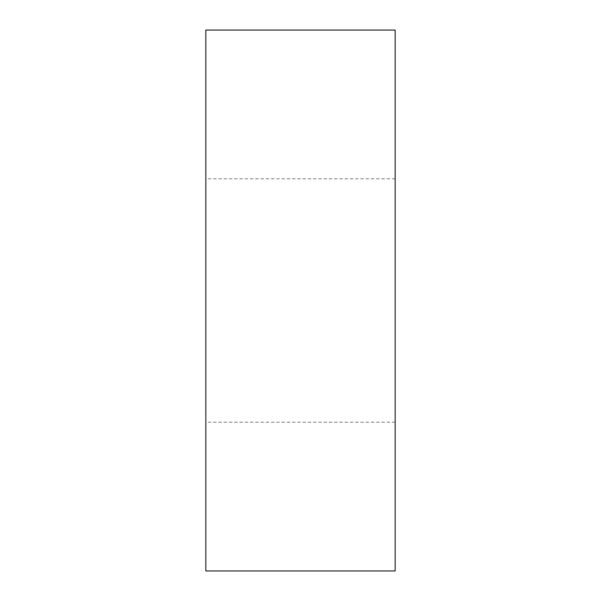 <?xml version="1.0" encoding="UTF-8"?>
<svg xmlns="http://www.w3.org/2000/svg" width="601" height="601" viewBox="0 0 601 601"><rect width="100%" height="100%" fill="white"/><g stroke="black" fill="none" stroke-linecap="round" stroke-linejoin="round"><path stroke-width="0.45" stroke-dasharray="3 2.25" d="M395.157 30.05L205.843 30.05L205.843 570.95L395.157 570.95L395.157 30.05M395.157 300.5L395.157 422.202L395.157 300.5M205.843 300.5L205.843 422.202L205.843 300.5M395.157 178.797L205.843 178.797M395.157 422.202L205.843 422.202"/><path stroke-width="0.9" d="M395.157 30.05L205.843 30.05L205.843 570.95L395.157 570.95L395.157 30.05"/></g></svg>
